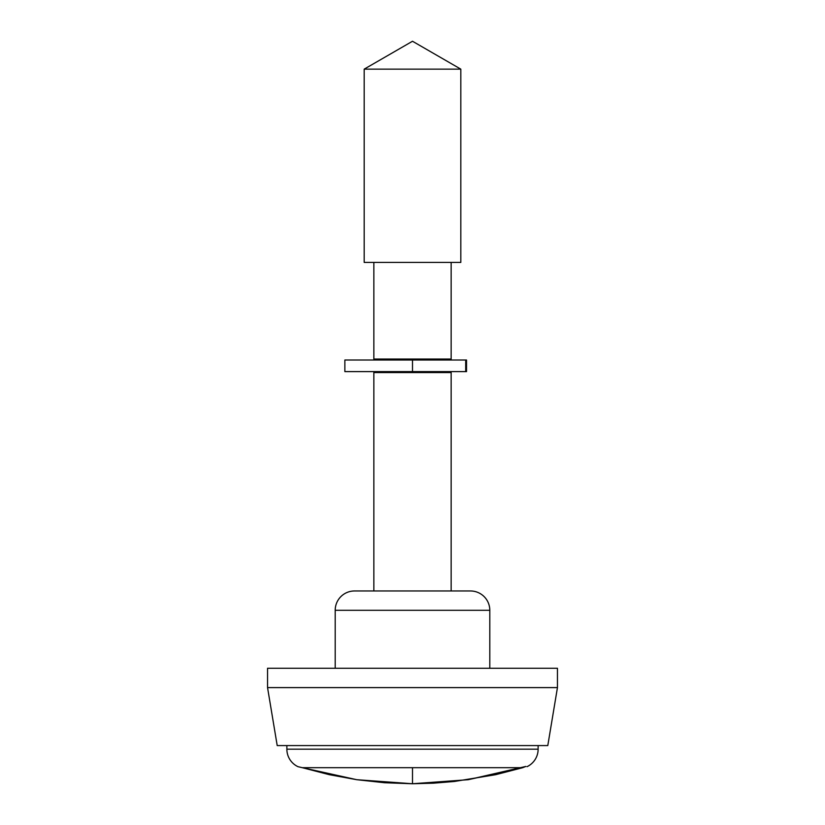 <?xml version="1.0" encoding="UTF-8"?>
<svg xmlns="http://www.w3.org/2000/svg" width="825" height="825" viewBox="0 0 825 825"><rect width="100%" height="100%" fill="white"/><g stroke="black" fill="none" stroke-linecap="round" stroke-linejoin="round"><path stroke-width="1.24" d="M557.452 687.596L557.452 668.271L267.548 668.271L267.548 687.596L557.452 687.596L267.548 687.596L277.21 745.583L547.79 745.583L557.452 687.596L547.79 745.583L277.21 745.583L267.548 687.596L267.548 668.271L557.452 668.271L557.452 687.596M470.477 590.968A19.326 19.326 0 0 1 489.802 610.294L489.802 668.271L489.802 610.294L335.198 610.294L335.198 668.271L335.198 610.294L489.802 610.294A19.326 19.326 0 0 0 470.477 590.968L354.523 590.968A19.326 19.326 0 0 0 335.198 610.294A19.326 19.326 0 0 1 354.523 590.968L469.363 590.968M451.151 590.968L451.151 372.57L373.849 372.57L373.849 590.968L373.849 372.57L451.151 372.57L451.151 590.968M441.488 372.57L441.488 371.611L441.488 372.57M441.488 360.009L441.488 359.05L441.488 360.009M383.512 359.05L383.512 360.009L383.512 359.05M383.512 371.611L383.512 372.57L383.512 371.611M451.151 359.05L451.151 262.412L451.151 359.05L373.849 359.05L451.151 359.05M373.849 262.412L373.849 359.05L373.849 262.412M460.814 262.412L460.814 69.145L364.186 69.145L364.186 262.412L460.814 262.412L364.186 262.412L364.186 69.145L460.814 69.145L412.5 41.25L364.186 69.145L412.5 41.25L460.814 69.145L460.814 262.412M495.67 774.685L522.71 767.683L412.5 767.683L412.5 783.75L433.445 783.183L454.327 781.481L495.67 774.685M538.127 749.183L538.127 745.583L538.127 749.183L286.873 749.183L538.127 749.183A19.326 19.326 0 0 1 527.031 766.673A19.326 19.326 0 0 0 538.127 749.183M356.812 779.708L412.5 783.75L356.812 779.708L302.29 767.683L329.33 774.685L356.812 779.708L384.584 782.739L412.5 783.75L412.5 767.683L302.29 767.683L297.969 766.673A19.326 19.326 0 0 1 286.873 749.183L286.873 745.583L286.873 749.183A19.326 19.326 0 0 0 297.969 766.673L302.29 767.683L522.71 767.683L525.876 766.435L468.188 779.708L522.71 767.683M412.5 783.75L468.188 779.708L412.5 783.75M466.342 360.009L344.86 360.009L344.86 371.611L412.5 371.611L412.5 360.009L412.5 371.611L466.527 371.611L466.527 360.009L465.702 360.009L465.702 371.611L465.702 360.009L344.86 360.009M466.342 371.611L344.86 371.611"/></g></svg>
